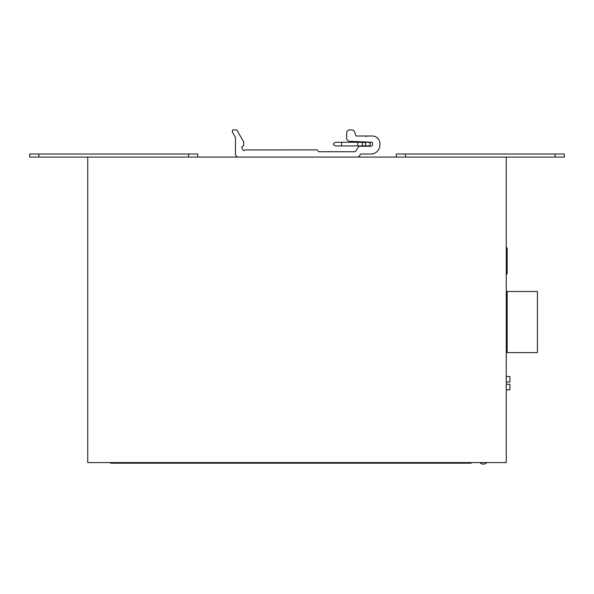 <?xml version="1.0" encoding="UTF-8"?>
<svg xmlns="http://www.w3.org/2000/svg" width="594" height="594" viewBox="0 0 594 594"><rect width="100%" height="100%" fill="white"/><g stroke="black" fill="none" stroke-linecap="round" stroke-linejoin="round"><path stroke-width="0.89" d="M110.959 462.578L110.959 463.186L115.236 463.186L115.54 462.578M471.688 462.578A0.913 0.913 0 0 1 470.819 463.186L115.236 463.186L115.54 462.518M110.959 463.186A0.913 0.913 0 0 1 110.098 462.578M486.761 462.578A4.581 4.581 -90 0 1 483.345 464.1A4.581 4.581 90 0 1 479.93 462.578M506.259 248.738L507.172 248.738A1.53 1.53 0 0 0 506.259 247.334A1.53 1.53 0 0 1 507.172 248.738L507.172 273.173A1.53 1.53 0 0 1 506.259 274.577A1.53 1.53 0 0 0 507.172 273.173A1.53 1.53 0 0 1 506.259 274.577A1.53 1.53 0 0 0 507.172 273.173L506.259 273.173M506.259 384.281L509.927 384.281L509.927 389.775L506.259 389.775M506.259 376.522L509.927 376.522L509.927 382.016L506.259 382.016M507.172 352.598L507.172 291.506L537.414 291.506L537.414 352.598L506.259 352.598M506.259 291.506L507.172 291.506M506.259 462.578L87.741 462.578L87.741 157.091L506.259 157.091L506.259 462.578M506.259 157.091L564.3 157.091L564.3 154.032L396.28 154.032L396.28 157.091M197.72 157.091L197.72 154.032L29.7 154.032L29.7 157.091L87.741 157.091M238.498 157.091A3.052 3.052 0 0 1 235.447 154.032L235.447 137.83A1.53 1.53 0 0 0 235.239 137.066L232.596 132.484A1.53 1.53 0 0 1 232.388 131.72L232.388 130.68A0.765 0.765 0 0 1 233.152 129.915L236.36 129.915A0.765 0.765 0 0 1 237.021 130.301L243.614 141.714A0.609 0.609 0 0 1 243.696 142.018L243.696 145.055A0.609 0.609 0 0 1 243.518 145.485L241.936 147.067A0.609 0.609 0 0 0 241.84 147.802L243.243 150.23A0.765 0.765 0 0 0 244.283 150.512L245.129 150.022A0.765 0.765 0 0 1 245.508 149.926L316.624 149.881A0.609 0.609 0 0 1 317.04 150.052L318.666 151.574A0.609 0.609 0 0 0 319.082 151.737L354.885 151.737A0.609 0.609 0 0 0 355.39 151.47L358.731 146.51A0.609 0.609 0 0 1 359.236 146.243L370.775 146.243A1.834 1.834 0 0 0 372.609 144.409L372.609 143.124A0.913 0.913 0 0 0 371.688 142.211L349.569 141.29A3.052 3.052 0 0 1 346.644 138.239L346.644 132.952A3.052 3.052 0 0 1 349.695 129.9L351.73 129.9A3.052 3.052 0 0 1 354.625 131.987L355.858 135.699A0.609 0.609 0 0 0 356.393 136.011L372.304 136.011A7.64 7.64 0 0 1 379.937 143.644L379.937 144.869A9.162 9.162 0 0 1 370.775 154.032L360.914 154.032A0.609 0.609 0 0 0 360.38 154.336L359.63 155.635A2.903 2.903 0 0 1 357.12 157.091M266.446 149.911L275 149.903M362.088 144.104A1.834 1.834 0 0 1 363.922 142.27A1.834 1.834 0 0 1 365.756 144.104A1.834 1.834 0 0 1 363.922 145.938A1.834 1.834 0 0 1 362.088 144.104A1.834 1.834 0 0 1 363.922 142.27A1.834 1.834 0 0 1 365.756 144.104A1.834 1.834 0 0 1 363.922 145.938A1.834 1.834 0 0 1 362.088 144.104M470.819 463.186L470.819 462.578M405.45 154.032L405.45 157.091M555.138 157.091L555.138 154.032M38.862 154.032L38.862 157.091M188.55 157.091L188.55 154.032M365.08 142.887L366.038 141.973L357.187 141.61L358.137 142.523M357.811 144.104L357.811 142.27L368.48 142.27C370.092 143.08 370.701 143.696 370.314 144.104C370.715 144.49 370.107 145.099 368.48 145.938L357.811 145.938L357.811 144.104M357.811 142.27L341.602 142.27L341.602 145.938L335.491 145.938C333.873 145.099 333.256 144.49 333.657 144.104C333.293 143.644 333.91 143.028 335.491 142.27L335.692 142.27M365.971 136.613L366.832 136.011M357.811 145.938L341.602 145.938M341.602 142.27L335.491 142.27C333.91 143.028 333.293 143.644 333.657 144.104C333.256 144.49 333.873 145.099 335.491 145.938L335.491 145.938M365.325 142.27L368.48 142.27"/></g></svg>
